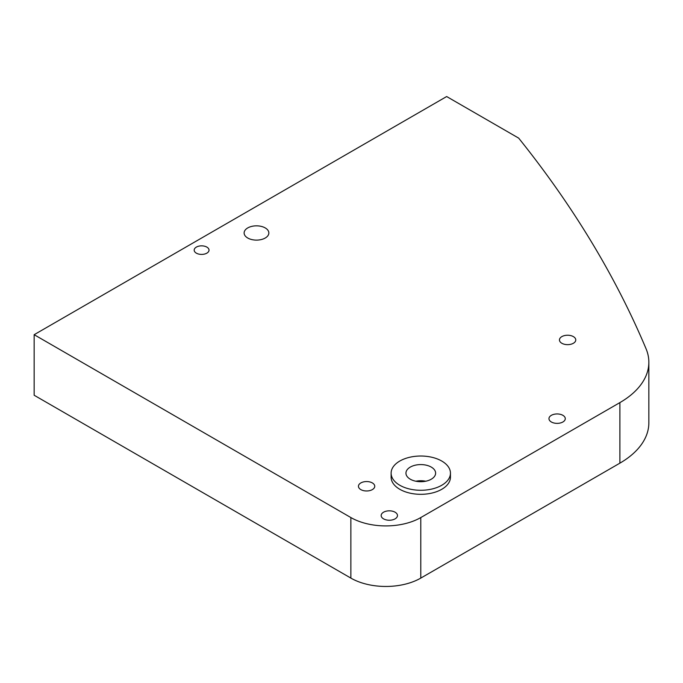 <?xml version="1.0" encoding="UTF-8"?>
<svg xmlns="http://www.w3.org/2000/svg" width="683" height="683" viewBox="0 0 683 683"><rect width="100%" height="100%" fill="white"/><g stroke="black" fill="none" stroke-linecap="round" stroke-linejoin="round"><path stroke-width="1.02" d="M247.741 238.017A12.362 7.137 180 0 1 244.121 232.971A12.362 7.137 180 0 1 251.754 226.38A12.362 7.137 180 0 1 265.226 227.926A12.362 7.137 180 0 1 268.846 232.971A12.362 7.137 180 0 1 261.213 239.571A12.362 7.137 180 0 1 247.741 238.017M383.556 518.867A8.153 4.713 180 0 1 381.165 515.537A8.153 4.713 180 0 1 386.202 511.183A8.153 4.713 180 0 1 395.09 512.207A8.153 4.713 180 0 1 397.48 515.537A8.153 4.713 180 0 1 392.443 519.883A8.153 4.713 180 0 1 383.556 518.867M551.352 421.983A8.153 4.713 180 0 1 548.961 418.653A8.153 4.713 180 0 1 553.998 414.308A8.153 4.713 180 0 1 562.886 415.324A8.153 4.713 180 0 1 565.276 418.653A8.153 4.713 180 0 1 560.239 423.008A8.153 4.713 180 0 1 551.352 421.983M360.829 489.6A8.153 4.713 180 0 1 358.447 486.27A8.153 4.713 180 0 1 363.476 481.916A8.153 4.713 180 0 1 372.372 482.941A8.153 4.713 180 0 1 374.754 486.27A8.153 4.713 180 0 1 369.725 490.616A8.153 4.713 180 0 1 360.829 489.6M561.844 343.276A8.153 4.713 180 0 1 559.454 339.946A8.153 4.713 180 0 1 564.482 335.592A8.153 4.713 180 0 1 573.379 336.617A8.153 4.713 180 0 1 575.769 339.946A8.153 4.713 180 0 1 570.732 344.292A8.153 4.713 180 0 1 561.844 343.276M518.67 138.12L446.656 96.542L34.15 334.696L34.15 395.244L350.866 578.1L350.866 517.552A49.441 28.541 0 0 0 420.788 517.552L619.891 402.603A98.873 57.082 0 0 0 648.85 362.238A98.873 57.082 0 0 0 646.058 348.774A1977.524 1141.711 180 0 0 518.67 138.12M34.15 334.696L350.866 517.552M420.788 517.552L420.788 578.1L619.891 463.151L619.891 402.603M420.788 578.1A49.441 28.541 180 0 1 350.866 578.1M648.85 362.238L648.85 422.786A98.873 57.082 180 0 1 619.891 463.151M196.294 247.144A7.419 4.277 0 0 0 196.422 253.197A7.419 4.277 0 0 0 206.906 253.12A7.419 4.277 0 0 0 206.847 247.101A7.419 4.277 0 0 0 196.354 247.101A7.419 4.277 0 0 0 196.294 247.144M432.126 457.328A29.659 17.126 180 0 1 450.447 473.148A29.659 17.126 180 0 1 409.441 488.977A29.659 17.126 180 0 1 391.12 473.148A29.659 17.126 180 0 1 432.126 457.328M450.447 473.148L450.447 477.186A29.659 17.126 180 0 1 409.441 493.015A29.659 17.126 180 0 1 391.12 477.186L391.12 473.148M415.845 481.225A14.83 8.563 180 0 1 425.731 481.225M415.11 481.063A14.83 8.563 180 0 1 405.95 473.148A14.83 8.563 180 0 1 426.457 465.234A14.83 8.563 180 0 1 435.617 473.148A14.83 8.563 180 0 1 415.11 481.063"/></g></svg>
